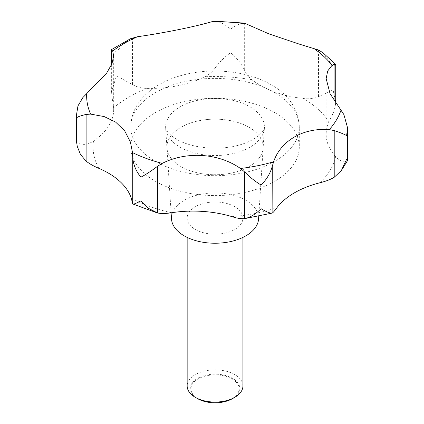 <?xml version="1.0" encoding="UTF-8"?>
<svg xmlns="http://www.w3.org/2000/svg" width="424" height="424" viewBox="0 0 424 424"><rect width="100%" height="100%" fill="white"/><g stroke="black" fill="none" stroke-linecap="round" stroke-linejoin="round"><path stroke-width="0.32" stroke-dasharray="2.12 1.59" d="M244.319 69.796L244.319 23.097C240.996 23.029 236.438 25.016 230.645 29.071C224.874 24.269 219.717 21.645 215.18 21.2L215.18 67.904C219.717 61.772 224.874 56.721 230.645 52.74C236.438 57.473 240.996 63.16 244.319 69.796C245.835 73.479 248.422 76.829 252.068 79.845A83.639 48.288 0 0 0 303.679 98.569C309.499 99.163 314.433 98.543 318.488 96.704L333.073 89.893L335.744 102.391M274.62 112.546A84.259 48.643 0 0 0 182.797 101.998A84.259 48.643 0 0 0 130.783 146.942A84.259 48.643 0 0 0 155.46 181.339A84.259 48.643 0 0 0 247.282 191.887A84.259 48.643 0 0 0 299.296 146.942A84.259 48.643 0 0 0 274.62 112.546M180.105 147.192A49.407 28.525 0 0 0 233.099 153.573A49.407 28.525 0 0 0 264.412 128.08A49.407 28.525 0 0 0 264.444 127.025A49.407 28.525 0 0 0 249.975 106.853A49.407 28.525 0 0 0 196.132 100.668A49.407 28.525 0 0 0 165.63 127.025A49.407 28.525 0 0 0 165.667 128.08A49.407 28.525 0 0 0 180.105 147.192M249.073 127.295A48.129 27.788 180 0 1 263.134 147.971A48.129 27.788 180 0 1 232.628 172.807A48.129 27.788 180 0 1 181.006 166.59A48.129 27.788 0 0 0 232.628 172.807A48.129 27.788 0 0 0 263.134 147.971A48.129 27.788 0 0 0 249.073 127.295A48.129 27.788 0 0 0 195.798 121.471A48.129 27.788 0 0 0 166.945 147.971A48.129 27.788 0 0 0 181.006 166.59A48.129 27.788 180 0 1 166.945 147.971A48.129 27.788 180 0 1 195.798 121.471A48.129 27.788 180 0 1 249.073 127.295M258.571 219.012A43.561 25.149 0 0 0 245.841 200.298A43.561 25.149 0 0 0 197.626 195.024A43.561 25.149 0 0 0 171.508 219.012M242.92 385.962A27.878 16.096 0 0 0 234.753 374.583A27.878 16.096 0 0 0 204.368 371.095A27.878 16.096 0 0 0 187.159 385.962M234.753 206.7A27.878 16.096 0 0 0 204.368 203.207A27.878 16.096 0 0 0 187.159 218.079A27.878 16.096 0 0 0 195.326 229.464A27.878 16.096 0 0 0 225.706 232.951A27.878 16.096 0 0 0 242.92 218.079A27.878 16.096 0 0 0 234.753 206.7M232.569 398.608A24.788 14.31 0 0 0 232.569 378.367A24.788 14.31 0 0 0 197.51 378.367A24.788 14.31 0 0 0 197.51 398.608M232.087 378.966A24.104 13.918 180 0 1 232.087 398.65A24.104 13.918 180 0 1 197.992 398.65A24.104 13.918 180 0 1 197.992 378.966A24.104 13.918 180 0 1 232.087 378.966M76.516 141.727C75.801 142.782 77.91 143.646 82.834 144.314C86.077 144.669 89.634 143.577 93.497 141.028A83.639 48.288 0 0 0 113.68 109.567A83.639 48.288 0 0 0 113.627 107.813L111.364 92.496L116.468 75.806L132.5 84.604C137.042 87.127 141.961 88.388 147.266 88.393A83.639 48.288 0 0 0 204.797 76.77C209.149 74.582 212.609 71.624 215.18 67.904M335.718 103.509L334.091 111.04L328.992 121.821A83.639 48.288 0 0 0 326.162 134.27A83.639 48.288 0 0 0 335.813 156.79C338.649 159.795 341.341 161.295 343.901 161.295L347.553 160.558M130.481 38.727L122.663 44.303L116.468 52.136L111.766 49.878M335.744 64.432L333.073 66.229L322.749 52.602M274.62 92.628A84.259 48.643 0 0 0 182.797 82.081A84.259 48.643 0 0 0 130.783 127.025A84.259 48.643 0 0 0 155.46 161.422A84.259 48.643 0 0 0 247.282 171.964A84.259 48.643 0 0 0 299.296 127.025A84.259 48.643 0 0 0 274.62 92.628M131.249 198.119A121.974 70.421 0 0 0 171.529 212.731M93.497 141.028A121.974 70.421 0 0 0 98.819 168.323M147.266 88.393A121.974 70.421 0 0 0 113.627 107.813M252.068 79.845A121.974 70.421 0 0 0 204.797 76.77M328.992 121.821A121.974 70.421 0 0 0 303.679 98.569M320.104 182.718A121.974 70.421 0 0 0 335.813 156.79M232.098 216.669A121.974 70.421 0 0 0 277.005 207.601M343.901 161.295L343.901 114.597M334.091 111.04L334.091 101.007M318.488 96.704L318.488 50.005M132.5 84.604L132.5 37.906M111.766 96.577L111.766 64.21M82.834 144.314L82.834 97.61M130.783 146.942L130.783 127.025C131.005 116.324 134.742 106.806 141.992 98.469C151.893 87.466 165.323 79.717 182.283 75.223C211.449 67.246 247.266 70.755 271.01 84.652C288.744 94.669 298.173 108.793 299.296 127.025L299.296 146.942M258.746 216.272L264.412 128.08M264.444 127.025C264.952 128.748 262.97 131.7 258.497 135.876C251.178 141.356 242.088 145.003 231.213 146.821C212.074 150.382 188.987 146.762 176.495 139.215C165.291 132.171 165.694 128.022 165.63 127.025M171.105 212.795L165.667 128.08M187.159 237.403L187.159 218.079M242.92 237.403L242.92 218.079M326.162 134.27L326.162 78.583M111.364 92.496L111.364 65.116M113.68 109.567L113.68 55.91"/><path stroke-width="0.64" d="M111.364 65.116L111.364 49.672L112.694 51.055L113.68 55.91L111.978 63.69L106.694 73.061L82.834 97.61L77.958 105.915L76.405 115.439L76.516 118.058C77.104 117.008 80.306 115.8 86.114 114.438L90.614 114.109L104.203 116.584L115.609 122.096L124.614 130.74L130.391 141.992L132.516 152.608L132.723 157.256C133.194 164.395 135.913 171.042 140.874 177.195C145.766 174.619 151.326 170.973 157.548 166.266L162.222 163.388C186.491 151.077 218.424 153 240.488 168.476L244.595 171.927C250.112 177.402 255.608 181.763 261.078 185.012C266.595 179.538 270.327 173.315 272.272 166.335L273.607 161.788C280.672 140.763 303.282 127.523 329.3 129.633L334.213 130.576C340.615 132.733 344.749 134.419 346.615 135.627L347.595 127.894L343.901 114.597L330.042 93.625L326.162 78.583L327.699 70.983L332.066 65.328L334.091 64.337L335.744 64.432L335.718 103.509M335.713 64.353L322.749 52.602L318.488 50.005L299.689 44.25L269.198 33.978L244.319 23.097L215.18 21.2L211.846 21.714C194.457 26.802 164.189 32.934 137.508 36.734L130.481 38.727M171.105 212.795L171.508 219.012A43.561 25.149 0 0 0 184.233 235.866A43.561 25.149 0 0 0 230.963 241.489A43.561 25.149 0 0 0 258.571 219.012L258.746 216.272M187.159 237.403L187.159 385.962A27.878 16.096 0 0 0 195.326 397.346L197.51 398.608A24.788 14.31 0 0 0 232.569 398.608L234.753 397.346A27.878 16.096 0 0 0 242.92 385.962L242.92 237.403M197.51 398.608L195.326 397.346A27.878 16.096 0 0 0 234.753 397.346M341.336 170.581L347.553 160.558L346.615 159.297L341.336 170.581L334.213 177.274C330.641 179.453 325.934 181.271 320.104 182.718A83.639 48.288 -0 0 0 277.005 207.601C274.72 210.755 273.141 212.567 272.272 213.039C270.327 213.452 266.595 212 261.078 208.682C255.608 214.215 250.112 217.533 244.595 218.63C240.949 218.901 236.788 218.249 232.098 216.669A83.639 48.288 -0 0 0 171.529 212.731C165.853 213.675 161.194 213.749 157.548 212.965L148.395 208.301L140.874 200.859C135.913 203.499 133.194 204.527 132.723 203.96L131.249 198.119A83.639 48.288 0 0 0 98.819 168.323C93.699 166.176 89.459 163.781 86.114 161.136L80.486 154.506L77.274 146.45L76.516 141.727L77.274 146.45M272.272 166.335L272.107 213.097L244.595 218.63L244.595 171.927M156.901 212.8L132.723 203.96L132.723 157.256M132.516 152.608A128.393 74.126 0 0 0 162.222 163.388M240.488 168.476A128.393 74.126 0 0 0 273.607 161.788M329.3 129.633A128.393 74.126 0 0 0 340.885 110.51M332.066 65.328A128.393 74.126 0 0 0 313.4 48.177M157.548 212.965L157.548 166.266M334.213 177.274L334.213 130.576M334.091 101.007L334.091 64.337M111.766 64.21L111.766 49.878M86.114 161.136L86.114 114.438M246.715 23.983A128.393 74.126 0 0 0 211.846 21.714M137.508 36.734A128.393 74.126 0 0 0 112.694 51.055M86.682 93.974A128.393 74.126 0 0 0 90.614 114.109M347.595 160.383L347.595 127.894M76.405 142.088L76.405 115.439M130.481 38.732L111.364 49.672"/></g></svg>
